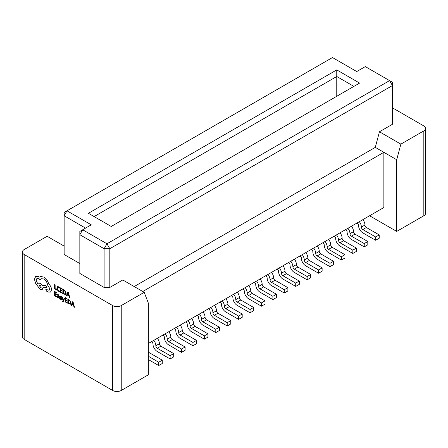 <?xml version="1.0" encoding="UTF-8"?>
<svg xmlns="http://www.w3.org/2000/svg" width="448" height="448" viewBox="0 0 448 448"><rect width="100%" height="100%" fill="white"/><g stroke="black" fill="none" stroke-linecap="round" stroke-linejoin="round"><path stroke-width="0.67" d="M142.766 291.502L383.863 152.309L375.295 147.364L379.45 131.779L392.426 124.286L392.426 85.557L109.816 248.718L109.816 287.454L122.786 279.961L144.194 292.326L121.234 305.581A6.054 3.494 180 0 1 112.666 305.581L24.175 254.492A6.054 3.494 180 0 1 22.4 252.017A6.054 3.494 180 0 1 24.175 249.547L47.135 236.286L64.137 246.103M379.45 131.779L400.865 144.138L396.71 159.723L383.863 152.309L383.863 207.519L148.35 343.487M392.426 107.806L423.825 125.938A6.054 3.494 0 0 1 425.6 128.408A6.054 3.494 0 0 1 423.825 130.883L400.865 144.138M109.816 287.454L104.104 287.454L104.104 248.718L79.839 234.713L79.839 273.442L104.104 287.454M85.551 228.122L64.137 215.757L64.137 254.492L79.839 263.553M423.825 130.883L423.825 215.762L396.71 231.42L369.589 215.762M423.825 215.762A6.054 3.494 0 0 0 425.6 213.287L425.6 128.408M144.194 292.326L148.35 303.111L148.35 374.802L121.234 390.46A6.054 3.494 180 0 1 112.666 390.46L24.175 339.371A6.054 3.494 180 0 1 22.4 336.896L22.4 252.017M396.71 231.42L396.71 159.723M254.33 282.302L254.33 282.302A2.016 1.165 -120 0 1 255.758 284.777A6.054 3.494 60 0 0 260.042 292.191L272.888 299.611L272.888 296.313L260.042 288.898A2.016 1.165 60 0 1 258.614 286.423A6.054 3.494 -120 0 0 256.558 281.014M272.888 299.611L276.455 297.55L276.455 294.252L263.609 286.838A2.016 1.165 60 0 1 262.181 284.362A6.054 3.494 -120 0 0 260.126 278.958M276.455 294.252L272.888 296.313M265.748 275.71L265.748 275.71A2.016 1.165 -120 0 1 267.176 278.186A6.054 3.494 60 0 0 271.46 285.6L284.306 293.014L284.306 289.722L271.46 282.302A2.016 1.165 60 0 1 270.032 279.832A6.054 3.494 -120 0 0 267.977 274.422M284.306 293.014L287.874 290.954L287.874 287.661L275.027 280.241A2.016 1.165 60 0 1 273.599 277.771A6.054 3.494 -120 0 0 271.544 272.362M287.874 287.661L284.306 289.722M277.166 269.119L277.166 269.119A2.016 1.165 -120 0 1 278.594 271.589A6.054 3.494 60 0 0 282.878 279.009L295.725 286.423L295.725 283.125L282.878 275.71A2.016 1.165 60 0 1 281.45 273.241A6.054 3.494 -120 0 0 279.395 267.831M295.725 286.423L299.292 284.362L299.292 281.07L286.446 273.65A2.016 1.165 60 0 1 285.018 271.18A6.054 3.494 -120 0 0 282.962 265.77M299.292 281.07L295.725 283.125M288.585 262.528L288.585 262.528A2.016 1.165 -120 0 1 290.013 264.998A6.054 3.494 60 0 0 294.297 272.412L307.143 279.832L307.143 276.534L294.297 269.119A2.016 1.165 60 0 1 292.869 266.644A6.054 3.494 -120 0 0 290.814 261.24M307.143 279.832L310.71 277.771L310.71 274.473L297.864 267.058A2.016 1.165 60 0 1 296.436 264.583A6.054 3.494 -120 0 0 294.386 259.179M310.71 274.473L307.143 276.534M300.003 255.931L300.003 255.931A2.016 1.165 -120 0 1 301.431 258.406A6.054 3.494 60 0 0 305.715 265.821L318.562 273.241L318.562 269.942L305.715 262.528A2.016 1.165 60 0 1 304.287 260.053A6.054 3.494 -120 0 0 302.232 254.649M318.562 273.241L322.129 271.18L322.129 267.882L309.282 260.467A2.016 1.165 60 0 1 307.854 257.992A6.054 3.494 -120 0 0 305.805 252.588M322.129 267.882L318.562 269.942M311.422 249.34L311.422 249.34A2.016 1.165 -120 0 1 312.85 251.815A6.054 3.494 60 0 0 317.134 259.23L329.98 266.644L329.98 263.351L317.134 255.931A2.016 1.165 60 0 1 315.706 253.462A6.054 3.494 -120 0 0 313.65 248.052M329.98 266.644L333.547 264.583L333.547 261.29L320.701 253.87A2.016 1.165 60 0 1 319.273 251.401A6.054 3.494 -120 0 0 317.223 245.991M333.547 261.29L329.98 263.351M322.84 242.749L322.84 242.749A2.016 1.165 -120 0 1 324.268 245.218A6.054 3.494 60 0 0 328.552 252.638L341.398 260.053L341.398 256.76L328.552 249.34A2.016 1.165 60 0 1 327.124 246.87A6.054 3.494 -120 0 0 325.069 241.461M341.398 260.053L344.966 257.992L344.966 254.699L332.119 247.279A2.016 1.165 60 0 1 330.691 244.81A6.054 3.494 -120 0 0 328.642 239.4M344.966 254.699L341.398 256.76M334.264 236.158L334.258 236.158A2.016 1.165 -120 0 1 335.686 238.627A6.054 3.494 60 0 0 339.97 246.047L352.817 253.462L352.817 250.163L339.97 242.749A2.016 1.165 60 0 1 338.542 240.274A6.054 3.494 -120 0 0 336.493 234.87M352.817 253.462L356.384 251.401L356.384 248.102L343.538 240.688A2.016 1.165 60 0 1 342.11 238.218A6.054 3.494 -120 0 0 340.06 232.809M356.384 248.102L352.817 250.163M345.682 229.561L345.682 229.561A2.016 1.165 -120 0 1 347.105 232.036A6.054 3.494 60 0 0 351.389 239.45L364.235 246.87L364.235 243.572L351.389 236.158A2.016 1.165 60 0 1 349.961 233.682A6.054 3.494 -120 0 0 347.911 228.278M364.235 246.87L367.802 244.81L367.802 241.511L354.956 234.097A2.016 1.165 60 0 1 353.528 231.622A6.054 3.494 -120 0 0 351.478 226.218M367.802 241.511L364.235 243.572M357.101 222.97L357.101 222.97A2.016 1.165 -120 0 1 358.523 225.445A6.054 3.494 60 0 0 362.807 232.859L375.654 240.274L375.654 236.981L362.807 229.561A2.016 1.165 60 0 1 361.379 227.091A6.054 3.494 -120 0 0 359.33 221.682M375.654 240.274L379.221 238.218L379.221 234.92L366.374 227.506A2.016 1.165 60 0 1 364.946 225.03A6.054 3.494 -120 0 0 362.897 219.626M379.221 234.92L375.654 236.981M242.911 288.898L242.911 288.898A2.016 1.165 -120 0 1 244.339 291.368A6.054 3.494 60 0 0 248.623 298.782L261.47 306.202L261.47 302.904L248.623 295.49A2.016 1.165 60 0 1 247.195 293.014A6.054 3.494 -120 0 0 245.14 287.61M261.47 306.202L265.037 304.142L265.037 300.843L252.19 293.429A2.016 1.165 60 0 1 250.762 290.954A6.054 3.494 -120 0 0 248.707 285.55M265.037 300.843L261.47 302.904M231.493 295.49L231.493 295.49A2.016 1.165 -120 0 1 232.921 297.959A6.054 3.494 60 0 0 237.205 305.379L250.051 312.794L250.051 309.495L237.205 302.081A2.016 1.165 60 0 1 235.777 299.611A6.054 3.494 -120 0 0 233.722 294.202M250.051 312.794L253.618 310.733L253.618 307.434L240.772 300.02A2.016 1.165 60 0 1 239.344 297.55A6.054 3.494 -120 0 0 237.289 292.141M253.618 307.434L250.051 309.495M220.074 302.081L220.074 302.081A2.016 1.165 -120 0 1 221.502 304.55A6.054 3.494 60 0 0 225.786 311.97L238.633 319.385L238.633 316.092L225.786 308.672A2.016 1.165 60 0 1 224.358 306.202A6.054 3.494 -120 0 0 222.303 300.793M238.633 319.385L242.2 317.324L242.2 314.031L229.354 306.611A2.016 1.165 60 0 1 227.926 304.142A6.054 3.494 -120 0 0 225.87 298.732M242.2 314.031L238.633 316.092M208.656 308.672L208.656 308.672A2.016 1.165 -120 0 1 210.084 311.147A6.054 3.494 60 0 0 214.368 318.562L227.209 325.976L227.209 322.683L214.368 315.263A2.016 1.165 60 0 1 212.94 312.794A6.054 3.494 -120 0 0 210.885 307.384M227.209 325.976L230.782 323.921L230.782 320.622L217.935 313.208A2.016 1.165 60 0 1 216.507 310.733A6.054 3.494 -120 0 0 214.452 305.329M230.782 320.622L227.209 322.683M197.238 315.263L197.238 315.263A2.016 1.165 -120 0 1 198.666 317.738A6.054 3.494 60 0 0 202.95 325.153L215.79 332.573L215.79 329.274L202.95 321.86A2.016 1.165 60 0 1 201.522 319.385A6.054 3.494 -120 0 0 199.466 313.981M215.79 332.573L219.363 330.512L219.363 327.214L206.517 319.799A2.016 1.165 60 0 1 205.089 317.324A6.054 3.494 -120 0 0 203.034 311.92M219.363 327.214L215.79 329.274M185.819 321.86L185.819 321.86A2.016 1.165 -120 0 1 187.247 324.33A6.054 3.494 60 0 0 191.526 331.75L204.372 339.164L204.372 335.866L191.526 328.451A2.016 1.165 60 0 1 190.103 325.976A6.054 3.494 -120 0 0 188.048 320.572M204.372 339.164L207.945 337.103L207.945 333.805L195.098 326.39A2.016 1.165 60 0 1 193.67 323.921A6.054 3.494 -120 0 0 191.615 318.511M207.945 333.805L204.372 335.866M174.401 328.451L174.401 328.451A2.016 1.165 -120 0 1 175.829 330.921A6.054 3.494 60 0 0 180.107 338.341L192.954 345.755L192.954 342.462L180.107 335.042A2.016 1.165 60 0 1 178.685 332.573A6.054 3.494 -120 0 0 176.63 327.163M192.954 345.755L196.526 343.694L196.526 340.402L183.68 332.982A2.016 1.165 60 0 1 182.252 330.512A6.054 3.494 -120 0 0 180.197 325.102M196.526 340.402L192.954 342.462M162.982 335.042L162.982 335.042A2.016 1.165 -120 0 1 164.41 337.518A6.054 3.494 60 0 0 168.689 344.932L181.535 352.346L181.535 349.054L168.689 341.634A2.016 1.165 60 0 1 167.261 339.164A6.054 3.494 -120 0 0 165.211 333.754M181.535 352.346L185.108 350.291L185.108 346.993L172.262 339.573A2.016 1.165 60 0 1 170.834 337.103A6.054 3.494 -120 0 0 168.778 331.694M185.108 346.993L181.535 349.054M151.564 341.634L151.564 341.634A2.016 1.165 -120 0 1 152.992 344.109A6.054 3.494 60 0 0 157.27 351.523L170.117 358.943L170.117 355.645L157.27 348.23A2.016 1.165 60 0 1 155.842 345.755A6.054 3.494 -120 0 0 153.793 340.351M170.117 358.943L173.684 356.882L173.684 353.584L160.843 346.17A2.016 1.165 60 0 1 159.415 343.694A6.054 3.494 -120 0 0 157.36 338.29M173.684 353.584L170.117 355.645M162.266 360.175L158.698 362.236L158.698 365.534L162.266 363.474L162.266 360.175L149.419 352.761A2.016 1.165 60 0 1 148.35 351.585M158.698 365.534L148.35 359.559M158.698 362.236L148.35 356.261M111.238 226.47L88.402 213.287L336.762 69.899L359.598 83.087L111.238 226.47M66.993 210.812L91.258 224.823L82.695 229.768L106.96 243.779L389.57 80.612L365.305 66.601L356.742 71.546L332.478 57.54L64.137 212.464L64.137 215.757L66.993 210.812M375.295 147.364L134.204 286.558M353.886 86.38L336.762 76.49L336.762 96.27M336.762 69.899L336.762 76.49L94.114 216.58M392.426 82.258L389.57 80.612L392.426 85.557L392.426 82.258M109.816 248.718L106.96 243.779L104.104 248.718L109.816 248.718M79.839 234.713L82.695 229.768L79.839 231.414L79.839 234.713M56.633 290.035L56.65 289.531L55.143 288.663L55.143 284.799L54.645 284.53L54.645 288.887L56.633 290.035L56.65 289.531M56.633 289.537L55.143 288.663M55.132 288.669L55.143 284.799M55.132 284.81L54.645 284.53M58.57 291.228L59.612 291.575L59.629 291.026L58.654 290.758L57.686 289.738L57.299 288.288L57.725 287.19L58.727 287.319L59.612 288.092L59.629 287.493L58.733 286.798L57.35 286.642L56.79 288.03L57.271 289.884L58.57 291.228M59.612 291.575L59.629 291.026M59.612 291.038L58.638 290.763L57.669 289.744L57.316 288.282L57.708 287.202M59.612 288.092L59.629 287.493M59.612 287.504L58.722 286.81L57.355 286.636M62.401 293.362L62.401 292.869L60.855 291.978L60.855 290.511L62.222 291.278L62.222 290.78L60.855 290.013L60.855 288.618L62.311 289.458L62.311 288.954L60.368 287.834L60.368 292.191L62.412 293.356L62.412 292.858L60.872 291.967L60.872 290.517M62.205 291.29L62.222 290.78L60.872 290.002L60.872 288.624M62.311 289.458L62.328 288.949L60.368 287.834M65.615 294.61L66.186 293.317L65.615 291.441L63.112 289.419L63.112 293.776L65.66 294.582M65.285 294.062L65.671 293.037L65.257 291.57L63.599 290.198L63.599 293.558L65.29 294.056L63.61 293.552L63.61 290.209M65.632 294.599L66.198 293.306L65.632 291.43L63.123 289.408M69.787 297.629L68.354 292.443L67.833 292.141L66.394 295.669L66.931 295.982L67.295 294.997L68.863 295.904L69.25 297.321L69.804 297.623L68.365 292.432L67.833 292.141M68.09 292.83L67.463 294.588L68.718 295.327L68.085 292.846L67.446 294.594L68.712 295.305M66.931 295.982L67.306 295.002M56.672 296.968L56.689 296.464L55.143 295.574L55.143 294.123L56.493 294.89L56.493 294.392L55.143 293.608L55.143 292.23L56.588 293.065L56.605 292.555L54.645 291.441L54.645 295.798L56.672 296.968L56.689 296.464M56.672 296.475L55.143 295.574M55.132 295.585L55.132 294.118M56.482 294.896L56.493 294.392M56.482 294.398L55.132 293.619L55.132 292.225M56.588 293.065L56.605 292.555M56.588 292.566L54.645 291.441M59.293 298.48L59.304 296.47L58.33 294.728L57.389 294.493L57.389 295.019L58.274 295.154L58.817 296.229L57.344 295.842L57.355 297.192L57.982 297.797L58.806 297.718L59.293 298.48L59.293 296.481L58.318 294.734L57.389 294.493M57.618 296.621L57.747 296.302L57.742 297.074L58.615 297.466L58.817 296.649L57.73 296.307L57.607 296.632L58.117 297.416L58.632 297.455M58.117 297.416L58.615 297.466M58.817 296.218L57.361 295.831M59.931 298.178L59.931 298.743L60.665 299.348L61.449 299.555L61.751 299.057L60.424 296.811L60.939 296.694L61.622 297.315L61.639 296.772L60.984 296.274L60.239 296.094L59.937 296.582L61.27 298.827L60.71 298.928L59.931 298.178L60.726 298.922L61.281 298.822M61.466 299.544L61.611 298.441L60.542 297.153L60.564 296.593M61.622 297.315L61.639 296.772L61.001 296.268L60.25 296.083L59.948 296.57M61.27 298.827L60.726 298.922M62.994 301.79L64.602 298.418L64.098 298.144L63.302 300.283L62.541 297.231L61.998 296.934L63.056 300.647L62.849 301.095L62.098 301.039L62.401 301.745L62.994 301.79L63.364 301.302L64.602 298.418L64.098 298.144M63.291 300.272L63.246 299.975M63.23 299.986L62.541 297.231M62.53 297.237L61.998 296.934M62.378 301.246L62.86 301.084L62.11 301.028M67.127 303.005L67.127 302.506L65.582 301.616L65.582 300.149L66.931 300.933L66.931 300.429L65.582 299.65L65.582 298.256L67.038 299.096L67.054 298.592L65.111 297.466L65.094 301.834L67.138 302.994L67.138 302.501L65.598 301.61L65.598 300.16M66.931 300.933L66.948 300.423L65.598 299.645L65.598 298.267M67.038 299.096L67.054 298.592M65.094 297.478L67.038 298.598M70.342 304.254L70.907 302.954L70.342 301.078L67.838 299.057L67.838 303.414L70.403 304.22M68.326 299.841L68.326 303.201L70.011 303.705L70.398 302.674L69.983 301.207L68.326 299.841M70.353 304.242L70.924 302.949L70.353 301.073L67.838 299.057M68.337 299.852L68.337 303.19L70.017 303.699M74.514 307.272L73.08 302.086L72.559 301.784L71.12 305.312L71.658 305.62L72.022 304.64L73.59 305.547L73.976 306.958L74.53 307.261L73.091 302.075L72.559 301.784M72.173 304.237L73.438 304.965L72.811 302.49L72.173 304.237L73.438 304.948M71.658 305.62L72.027 304.646M72.817 302.473L72.19 304.226M51.554 289.694C51.419 287.61 50.534 285.746 48.899 284.099L47.449 280.818L43.798 277.099L40.578 276.45L39.402 277.127L38.78 276.713L35.694 276.416L34.434 279.222L35.56 283.248L40.258 289.554L42.151 289.738L42.941 287.694L46.698 287.571L45.864 285.449L42.269 285.538L40.258 283.326L38.366 283.147L37.733 283.914L36.126 280.134L36.915 278.404L38.808 278.583L40.23 279.871L41.143 278.695L43.826 278.975C45.937 280.398 47.191 282.414 47.583 285.012L49.89 288.764L49.274 290.13L47.958 290.063L46.004 289.19L45.758 289.722L46.536 291.133L48.121 292.046L50.562 292.062L51.57 289.682C51.436 287.605 50.546 285.74 48.91 284.094L47.46 280.806L43.814 277.088L40.594 276.438L39.995 276.679M50.562 292.062L51.57 289.682M39.497 285.186L40.247 287.672L40.97 287.75L41.278 287.073L40.23 285.264L39.491 285.191L40.23 287.678L40.975 287.75M49.286 290.125L47.97 290.058L46.015 289.178M40.23 279.871L41.154 278.695M37.75 283.909L36.142 280.129L36.921 278.398M46.698 287.571L45.881 285.438L42.286 285.533L40.27 283.315L38.377 283.142M42.162 289.733L42.958 287.683M39.413 277.122L38.797 276.702L35.711 276.41M121.234 305.581L121.234 390.46M112.666 305.581L112.666 390.46M24.175 254.492L24.175 339.371M262.181 284.362L258.614 286.423M263.609 286.838L260.042 288.898M273.599 277.771L270.032 279.832M275.027 280.241L271.46 282.302M285.018 271.18L281.45 273.241M286.446 273.65L282.878 275.71M296.436 264.583L292.869 266.644M297.864 267.058L294.297 269.119M307.854 257.992L304.287 260.053M309.282 260.467L305.715 262.528M319.273 251.401L315.706 253.462M320.701 253.87L317.134 255.931M330.691 244.81L327.124 246.87M332.119 247.279L328.552 249.34M342.11 238.218L338.542 240.274M343.538 240.688L339.97 242.749M353.528 231.622L349.961 233.682M354.956 234.097L351.389 236.158M364.946 225.03L361.379 227.091M366.374 227.506L362.807 229.561M250.762 290.954L247.195 293.014M252.19 293.429L248.623 295.49M239.344 297.55L235.777 299.611M240.772 300.02L237.205 302.081M227.926 304.142L224.358 306.202M229.354 306.611L225.786 308.672M216.507 310.733L212.94 312.794M217.935 313.208L214.368 315.263M205.089 317.324L201.522 319.385M206.517 319.799L202.95 321.86M193.67 323.921L190.103 325.976M195.098 326.39L191.526 328.451M182.252 330.512L178.685 332.573M183.68 332.982L180.107 335.042M170.834 337.103L167.261 339.164M172.262 339.573L168.689 341.634M159.415 343.694L155.842 345.755M160.843 346.17L157.27 348.23M149.419 352.761L148.35 353.377"/></g></svg>
